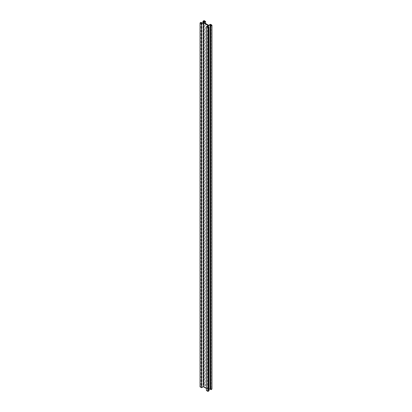 <?xml version="1.0" encoding="UTF-8"?>
<svg xmlns="http://www.w3.org/2000/svg" width="412" height="412" viewBox="0 0 412 412"><rect width="100%" height="100%" fill="white"/><g stroke="black" fill="none" stroke-linecap="round" stroke-linejoin="round"><path stroke-width="0.31" stroke-dasharray="2.06 1.54" d="M210.532 388.943L211.119 389.283L210.532 389.536M211.948 389.082L210.45 388.217L208.678 389.237L203.796 386.42L205.567 385.395L204.069 384.53L202.967 385.168L203.713 385.009L204.661 385.555L201.823 387.192L200.881 386.647L201.468 386.394L201.154 386.214L200.052 386.853M210.45 24.282L210.45 388.217M208.678 25.307L208.678 389.237M203.796 22.49L203.796 386.42M205.567 23.51L205.567 385.395M204.069 20.6L204.069 384.53M202.967 22.603L202.967 385.168M203.281 22.418L203.281 385.349M203.399 21.259L203.399 385.189M203.713 22.171L203.713 385.009M204.661 21.625L204.661 385.555M201.823 23.263L201.823 387.192M200.881 22.717L200.881 386.647M201.195 22.897L201.195 386.466M201.468 23.057L201.468 386.394M201.154 22.284L201.154 386.214M206.433 388.49L208.204 389.51L206.433 390.535M208.204 25.58L208.204 389.51M209.033 390.761L208.287 390.921L207.339 390.375L209.033 389.397M208.719 26.651L208.719 390.581M208.601 26.811L208.601 390.741M208.287 26.991L208.287 390.921M207.339 26.445L207.339 390.375M211.119 25.353L211.119 389.283M210.805 25.534L210.805 389.469M210.687 25.513L210.687 389.443M210.769 25.513L210.769 389.443M203.456 385.235L203.456 22.32L203.44 385.261M203.44 21.28L203.44 385.215M201.231 22.918L201.231 386.487M201.314 22.964L201.314 386.487M208.56 26.739L208.56 390.674M208.544 390.694L208.544 26.842L208.56 390.72"/><path stroke-width="0.62" d="M205.567 21.465L204.069 20.6L202.967 21.239L203.713 21.079L204.661 21.625L201.823 23.263L200.881 22.717L201.468 22.464L201.154 22.284L200.052 22.918L201.55 23.783L203.322 22.763L208.204 25.58L206.433 26.605L207.931 27.47L209.033 26.832L208.287 26.991L207.339 26.445L210.177 24.808L211.119 25.353L210.532 25.606L210.532 389.536L210.846 389.716L211.948 389.082L211.948 25.147L210.45 24.282L208.678 25.307L203.796 22.49L205.567 21.465L205.567 23.51M210.532 25.606L210.846 25.786L210.846 389.716M210.846 25.786L211.948 25.147M202.967 21.239L202.967 22.603M203.281 21.419L203.281 22.418M203.713 21.079L203.713 22.171M201.195 22.531L201.195 22.897M201.468 22.464L201.468 23.057M200.052 22.918L200.052 386.853L201.55 387.718L203.322 386.693L206.433 388.49M201.55 23.783L201.55 387.718M203.322 22.763L203.322 386.693M206.433 26.605L206.433 390.535L207.931 391.4L209.033 390.761L209.033 26.832M207.931 27.47L207.931 391.4M209.033 389.397L210.177 388.737L210.532 388.943M210.177 24.808L210.177 388.737M203.44 21.326L203.44 22.33L203.456 21.306M201.231 22.557L201.231 22.918M201.314 22.557L201.314 22.964"/></g></svg>
